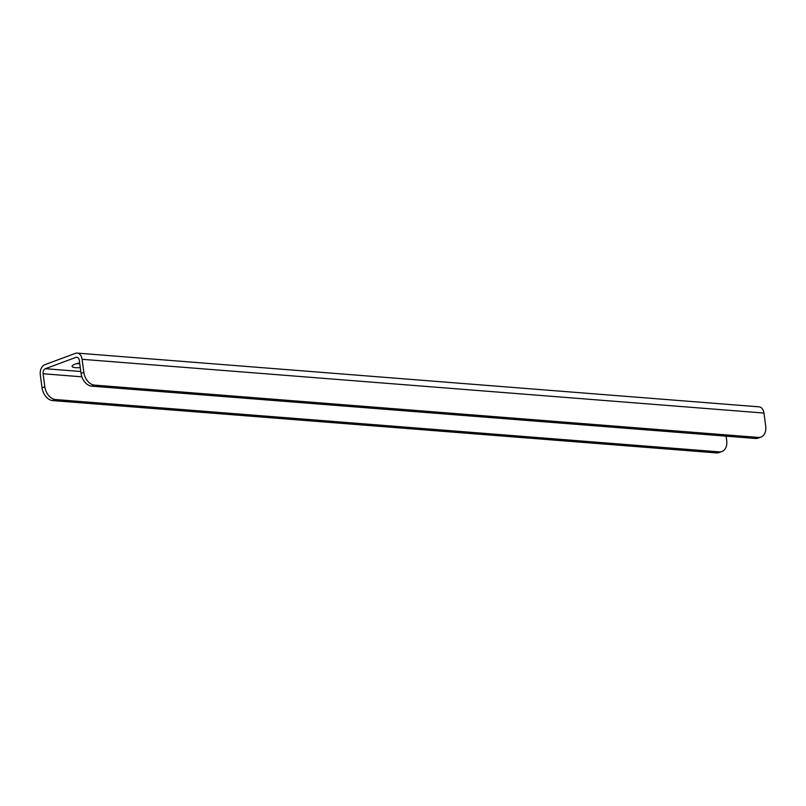 <?xml version="1.0" encoding="UTF-8"?>
<svg xmlns="http://www.w3.org/2000/svg" width="806" height="806" viewBox="0 0 806 806"><rect width="100%" height="100%" fill="white"/><g stroke="black" fill="none" stroke-linecap="round" stroke-linejoin="round"><path stroke-width="1.21" d="M79.653 362.912A11.415 2.509 172.4 0 0 72.077 366.337A11.415 2.509 172.4 0 0 75.734 367.667A11.415 2.509 172.4 0 0 80.288 367.657M760.935 437.064L758.144 438.101A12.453 8.695 -110.3 0 1 755.434 438.464L758.214 437.426A12.453 8.695 69.7 0 0 760.935 437.064A12.453 8.695 69.7 0 0 765.7 426.102L763.957 413.055A8.302 5.652 -85.5 0 0 759.04 406.839L77.174 353.099A8.302 5.652 -85.5 0 0 75.452 353.35L44.804 364.695A8.302 5.652 -85.5 0 0 40.3 374.78L42.043 387.827L44.824 386.799A12.453 8.695 69.7 0 0 55.523 399.554L52.743 400.592A12.453 8.695 -110.3 0 1 42.043 387.827M755.434 438.464L91.753 386.155A12.453 8.695 -110.3 0 1 81.053 373.39L83.834 372.362L82.101 359.315A8.302 5.652 -85.5 0 0 77.174 353.099M81.053 373.39L79.31 360.342A4.151 2.831 -85.5 0 0 76.852 357.239A4.151 2.831 -85.5 0 0 75.986 357.36L45.338 368.705A4.151 2.831 -85.5 0 0 43.091 373.752L44.824 386.799M726.105 436.147L726.69 440.539A12.453 8.695 69.7 0 1 721.924 451.511A12.453 8.695 69.7 0 1 719.204 451.874L55.523 399.554M721.924 451.511L719.133 452.539A12.453 8.695 -110.3 0 1 716.423 452.901L52.743 400.592M79.754 363.637A11.415 2.509 -7.6 0 1 76.429 363.708M758.214 437.426L94.534 385.117L91.753 386.155M83.834 372.362A12.453 8.695 69.7 0 0 94.534 385.117M81.869 376.815L43.091 373.752M716.423 452.901L719.204 451.874M763.957 413.055L82.101 359.315M77.678 357.491L75.986 357.36M80.802 371.506L45.338 368.705"/></g></svg>
